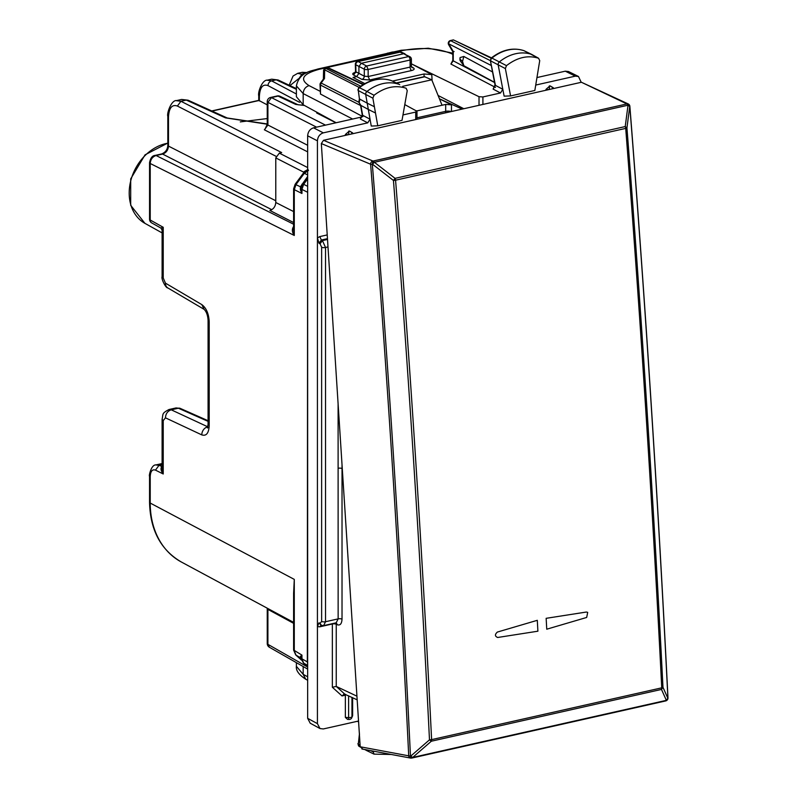 <?xml version="1.0" encoding="UTF-8"?>
<svg xmlns="http://www.w3.org/2000/svg" width="798" height="798" viewBox="0 0 798 798"><rect width="100%" height="100%" fill="white"/><g stroke="black" fill="none" stroke-linecap="round" stroke-linejoin="round"><path stroke-width="1.2" d="M267.25 118.563L240.268 121.895M317.784 112.737L316.666 112.987L335.918 122.802M267.25 104.877L258.751 100.368L211.729 110.952M181.645 99.451L188.069 100.209L181.645 99.451L176.548 100.598M296.387 93.994L271.609 80.867L267.091 80.229M306.412 72.867L302.023 72.359L297.644 73.346M387.469 53.137L389.205 52.957M391.888 52.139L393.534 51.98M271.619 79.202L278.093 79.99L271.709 79.182L267.35 80.159M303.3 74.663L297.684 73.336L293.046 76.039L289.175 85.216M176.278 100.668L180.937 101.266L186.273 100.069L225.455 117.855A4.239 3.272 -65.6 0 1 227.25 117.994L227.25 117.994A4.239 3.272 -65.6 0 1 227.31 118.024M167.829 116.368L168.488 117.166L168.488 146.104A4.239 1.446 0 0 1 167.829 145.326C167.58 149.475 165.535 152.348 161.695 153.934L162.583 154.064C166.144 152.857 168.109 150.204 168.488 146.104L275.779 200.757M161.695 153.934L155.211 155.391C152.348 155.56 150.463 158.004 149.545 162.712L150.224 163.5C150.543 159.381 152.508 156.717 156.099 155.52A4.239 2.185 -102.7 0 0 155.211 155.391L155.211 155.391A4.239 2.185 -102.7 0 0 155.171 155.401M307.649 167.56L279.32 153.126L275.779 157.904L275.779 202.493C275.43 206.602 273.465 209.256 269.884 210.463L293.604 222.542M279.32 153.126L281.684 152.588L180.937 101.266L177.395 106.044L276.048 156.308M293.604 600.665L294.282 579.388L293.604 593.343L293.604 650.031L301.943 655.108L301.315 658.28A4.239 1.446 0 0 0 301.943 658.849L307.33 661.861L307.649 189.864M307.33 661.861L307.649 663.966M293.604 188.837L294.282 189.645L295.988 184.547L304.337 173.286A4.239 0.519 36.5 0 0 303.469 173.036L307.619 170.273A4.239 2.185 77.3 0 1 307.649 170.263L307.649 170.263A4.239 2.185 77.3 0 0 307.41 170.333L308.008 169.435L304.198 171.59L303.918 172.488M294.133 225.804C291.759 228.677 291.809 231.899 294.282 235.47L293.604 229.694M304.048 172.348L275.779 157.904M149.545 475.817L150.224 476.625L150.224 503.059L294.282 579.388L294.282 650.819L295.988 655.108L301.065 658.121M301.175 658.31L300.457 656.345L301.943 655.108L301.943 658.849L303.649 663.138L307.649 665.382M307.649 186.323L303.649 184.328L301.943 189.415A4.239 1.446 0 0 1 301.295 188.797L301.943 193.475L301.943 189.415L307.33 192.109M168.887 409.544L176.079 407.928L178.373 408.217A4.239 3.342 -66.1 0 1 180.158 408.367A4.239 3.342 -66.1 0 1 180.168 408.367L208.079 420.716M162.104 466.73L161.685 466.67C160.448 468.596 160.967 471.029 163.231 473.992L162.104 468.276M162.104 466.521L159.011 465.334L155.49 470.132L163.231 473.992L163.231 420.646L165.455 417.833L201.814 434.9C206.323 436.297 208.797 433.184 209.206 425.553L209.206 321.794C208.787 313.724 206.323 307.998 201.814 304.607L165.455 283.15L163.231 277.993L163.231 227.29L162.104 230.083L160.917 228.068L151.71 222.911A4.239 3.322 -60.7 0 1 150.224 220.009L150.224 163.5L294.282 235.47L294.282 189.645L301.943 193.475L300.377 189.784L301.335 187.6M149.545 162.712L149.545 219.221A4.239 1.446 180 0 0 150.224 220.009L163.231 227.29L161.685 227.63M149.545 211.58L149.545 195.44M297.574 104.598L295.699 104.408L278.073 96.099A4.239 3.312 -64.8 0 1 279.928 96.269L298.053 104.777L304.078 105.266M293.604 623.328L267.909 609.393L267.819 608.505M307.649 669.083L269.385 647.248L267.909 644.335A4.239 1.446 180 0 1 267.25 643.567A4.239 4.239 0 0 0 269.425 647.268M307.649 145.276L267.909 125.027L267.909 102.373L271.45 97.595A4.239 2.185 -102.7 0 0 270.562 97.466A4.239 4.239 0 0 0 267.25 101.595L267.25 124.249A4.239 1.446 0 0 0 267.909 125.027L264.367 129.805L307.649 151.859M265.325 128.598L264.367 129.805M300.377 189.784L300.417 186.772L301.794 185.994L301.335 187.65M300.457 656.345L301.305 658.769M451.149 111.57A4.239 1.446 0 0 0 445.693 111.341L445.693 104.428L416.795 110.932M445.693 104.428L451.478 104.837L439.479 98.882M424.356 76.638L431.758 79.79L442.052 105.246M402.721 86.324L431.758 79.79M439.439 98.782L462.162 109.097M532.206 54.703A2.823 2.214 117.5 0 0 531.947 54.533A2.823 2.214 117.5 0 0 531.857 54.483A2.823 2.214 117.5 0 0 531.668 54.404A42.384 33.277 117.5 0 0 499.418 61.845A2.823 2.214 117.5 0 0 498.191 65.017L504.127 96.149L510.58 95.92L505.363 68.568L506.491 65.645C517.164 57.406 527.857 54.942 538.57 58.244L531.947 54.533M524.326 50.843A2.584 2.025 117.5 0 0 524.156 50.753A2.584 2.025 117.5 0 0 523.977 50.683L538.57 58.244L539.727 60.628L534.84 90.463L510.58 95.92M374.033 95.271L372.875 98.174L377.763 125.815L402.022 120.358L407.239 90.643L406.112 88.239C395.439 84.797 384.746 87.142 374.033 95.271L366.96 91.471A42.384 33.277 -62.5 0 1 399.209 84.398A2.823 2.214 -62.5 0 1 399.379 84.468A2.823 2.214 -62.5 0 1 399.469 84.518A2.823 2.214 -62.5 0 1 399.708 84.678M374.392 106.742L367.22 103.181L365.703 94.623A2.823 2.214 -62.5 0 1 366.96 91.471L359.449 87.7A42.144 33.087 -62.5 0 1 391.509 80.668A2.584 2.025 -62.5 0 1 391.668 80.738A2.584 2.025 -62.5 0 1 391.828 80.817M399.469 84.518L391.409 80.628L399.379 84.468M375.499 113.007L368.327 109.456L370.043 119.191L371.26 126.054L377.763 125.815M365.903 749.741A2.823 2.214 117.5 0 0 366.681 750.569A2.823 2.214 117.5 0 0 366.761 750.619A2.823 2.214 117.5 0 0 366.96 750.699M391.279 754.469L374.033 754.13L366.761 750.619M374.033 754.13L372.985 751.068M438.102 95.481L463.818 108.728M336.148 122.742L303.17 104.777L296.387 96.728L296.387 85.825M307.649 676.774L303.17 674.33L296.387 666.31C295.819 670.48 298.931 674.779 305.724 679.228L303.17 674.33L303.17 666.52M452.805 54.344L451.309 53.606C437.743 48.109 421.484 47.092 402.561 50.523L319.33 69.256L317.813 69.017C312.377 71.002 299.619 71.351 296.387 85.875L303.17 93.575L303.17 104.777M327.519 239.46L322.432 240.607L325.524 247.49L325.524 621.722L323.629 625.622L336.187 622.799L338.143 618.879L338.103 403.748M342.282 468.695L342.013 468.556A2.823 0.968 0 0 0 338.103 468.286M360.866 105.376L362.671 115.301A2.823 1.227 -10 0 1 362.232 114.792L360.367 118.982L362.671 115.301L370.043 119.191L367.728 122.862L323.32 132.857C319.739 134.064 317.774 136.717 317.424 140.827L317.424 237.864L318.991 243.22L320.068 243.789L321.634 247.23L321.634 621.462L320.068 623.328L321.195 625.343L323.629 625.622M327.22 234.921L319.818 236.587L317.424 237.864L317.424 626.61L318.991 622.819L320.068 623.328M319.818 236.587L321.345 240.028L318.991 243.22M321.195 625.343L318.991 622.819M321.345 624.944L319.818 626.809L317.424 626.61L317.424 723.646L319.988 728.544L323.32 728.953L358.531 721.033M332.377 623.657A2.823 1.456 -102.7 0 0 332.357 623.986L319.818 626.809M356.935 696.175L336.247 686.42L332.357 687.258L332.357 623.986A2.823 0.968 180 0 1 336.247 624.245L337.325 624.754L336.267 622.779M357.175 699.826L343.838 693.791M335.848 622.879A2.823 2.204 -64.8 0 1 336.247 624.245L336.247 686.42L344.497 693.851L342.013 695.936L345.344 695.188L345.564 694.35M359.369 734.449L358.302 744.165A2.584 2.025 117.5 0 0 359.19 746.409A2.584 2.025 117.5 0 0 359.449 746.529M523.727 50.593L523.857 50.633C512.934 47.232 502.062 49.685 491.259 58.005L491.917 58.074A2.584 2.025 117.5 0 0 490.79 60.977L505.363 68.568M491.259 57.995L490.351 60.468L495.448 85.386L502.82 89.276L500.506 92.987L493.144 89.107L495.448 85.386A2.823 1.237 169.2 0 1 495.009 84.877L493.144 89.107M531.857 54.483L523.977 50.683A42.144 33.087 117.5 0 0 491.917 58.074L506.491 65.645M360.905 105.406L358.771 102.284L359.419 98.663L358.302 90.583A2.584 2.025 -62.5 0 1 359.449 87.7L358.801 87.63C369.654 79.421 380.526 77.087 391.409 80.628L391.299 80.598M360.935 105.426L368.327 109.456L367.22 103.181L359.828 99.152L359.21 102.792L360.935 105.426M317.424 723.646L307.649 718.32L307.649 135.8C307.998 131.69 309.963 129.027 313.554 127.83L361.873 116.957M402.98 114.932L415.718 112.069L415.718 119.55M345.354 135.381L345.354 134.503L348.207 134.742M351.948 133.894A2.823 2.584 30.2 0 0 349.215 131.191L345.354 134.503M349.325 130.992L352.626 132.867L352.038 133.874M352.626 133.745L352.626 132.867M404.786 104.598L416.985 111.271L416.985 119.261M416.546 110.762L415.718 112.069M581.203 82.304L578.48 76.488L575.298 76.149L565.273 71.182L536.954 77.556M535.727 85.057L575.298 76.149M424.137 76.688L424.007 73.985L431.788 74.613L412.037 64.149L479.019 96.708L482.91 96.947L500.506 92.987M546.002 90.234L546.002 89.356L548.844 89.585M553.263 88.598L553.263 87.72L549.972 85.835L546.002 89.356M568.455 71.521L565.273 71.182M307.649 718.32L310.213 723.217M348.656 719.267L347.539 719.367L345.354 717.392L348.616 717.582A2.823 0.968 0 0 0 351.958 716.823A2.823 2.613 32 0 1 351.579 718.13L352.626 715.756L352.626 697.681M345.354 717.392L345.354 695.188M412.037 64.149L411.379 64.299M494.561 82.523L453.244 60.848A2.823 0.968 0 0 1 452.805 60.329L450.9 64.04L453.244 60.848L453.244 51.451L454.092 51.561M399.678 52L357.534 61.476A2.823 1.456 77.3 0 1 358.142 61.576L400.277 52.089A2.823 2.175 -64.9 0 1 401.494 52.199A2.823 2.823 0 0 0 399.658 52L403.768 53.725L361.285 63.291L358.92 66.473L358.92 73.446L356.566 76.628L353.025 77.426L364.806 83.61M355.868 72.508L354.881 72.837L355.529 71.281L355.948 71.82L353.544 74.982L361.963 79.391A2.823 2.145 117 0 0 364.297 76.189L364.297 69.217L355.748 64.738L355.948 71.82L364.297 76.189L368.157 76.528L369.683 79.97L361.963 79.391M452.805 60.329L452.805 51.7L448.666 44.738A2.823 1.357 -30.7 0 1 448.705 43.81A2.823 2.264 -63 0 1 451.07 40.628L453.434 39.92L491.448 57.845M450.351 40.568L490.391 60.658M327.699 68.169L328.297 68.249A2.823 2.204 -64.8 0 1 329.534 68.369A2.823 2.823 0 0 0 327.699 68.169L324.257 68.987L323.579 70.124L323.38 79.102M363.05 84.638L328.297 68.249L324.257 68.987L324.676 69.845L359.11 87.381M491.099 58.144L453.434 39.92M320.028 84.558L320.467 94.044L320.467 85.077L321.145 83.032L320.587 82.872A2.823 2.823 0 0 0 320.028 84.558A2.823 0.968 0 0 0 320.467 85.077L360.596 105.516M323.459 78.982L324.477 78.543L324.676 69.845M463.847 65.745L462.521 61.406L463.847 56.459L460.077 57.586L459.927 59.102L460.077 60.538L463.847 65.745L494.521 82.314M463.847 56.459L492.546 71.96M359.399 98.762L358.302 90.583L372.875 98.174M362.841 116.638L320.467 94.044M359.21 731.547L359.369 733.961M424.007 73.985L392.416 81.097M410.96 65.685L410.102 67.082L368.157 76.528L368.157 69.466A2.823 0.968 180 0 1 364.297 69.217A2.823 2.145 117 0 1 366.631 66.015L368.157 69.466L410.102 60.02A2.823 0.968 0 0 0 411.379 59.212A2.823 2.823 0 0 0 409.992 56.788A2.823 2.254 120.7 0 0 408.576 56.578A2.823 1.456 77.3 0 1 410.102 60.02L410.102 67.082A2.823 1.456 -102.7 0 0 411.628 70.533L369.683 79.97M411.379 59.212L411.379 66.224L411.958 67.63L413.344 67.82C414.82 68.907 414.252 69.815 411.628 70.533M357.554 61.476A2.823 2.823 0 0 0 355.329 64.319A2.823 0.848 178.4 0 0 355.748 64.738A2.823 2.274 118.6 0 1 358.142 61.576L366.631 66.015L408.576 56.578L403.768 53.725L409.992 56.788M318.961 113.376L318.961 114.164M661.751 687.836C652.365 502.271 640.345 315.789 625.712 128.398L395.569 180.198C410.421 367.539 422.431 554.011 431.608 739.626L429.484 739.836L431.339 741.222A2.823 1.456 -102.7 0 0 431.608 739.626L661.751 687.836A2.823 1.456 77.3 0 1 661.482 689.432L666.36 700.345L412.686 757.432A2.823 1.456 77.3 0 1 412.027 758.01A2.823 1.456 77.3 0 1 411.688 758.02L411.199 758.1A2.823 0.638 -93.2 0 1 410.461 756.065L412.686 757.432L431.339 741.222L661.482 689.432L662.968 687.287L661.751 687.836M586.37 612.036L546.151 618.32A11181.736 5775.555 77.3 0 1 546.75 629.203L586.67 617.452L587.697 612.375L586.37 612.036L546.151 618.32A11181.736 5775.555 -102.7 0 1 546.75 629.203L586.67 617.452L587.697 612.375L586.37 612.036M537.892 631.198A11181.736 5775.555 -102.7 0 0 537.303 620.315A11181.736 5775.555 77.3 0 1 537.892 631.198L497.673 637.482C494.82 636.295 494.73 634.49 497.373 632.066L537.303 620.315L497.373 632.066C494.73 634.49 494.82 636.295 497.673 637.482L537.892 631.198M411.569 758.08A2.823 2.823 0 0 0 412.027 758.01L665.702 700.923A2.823 1.456 77.3 0 0 666.36 700.345L667.836 698.2L662.968 687.287C653.582 501.743 641.562 315.28 626.939 127.899L625.712 128.398A2.823 1.456 77.3 0 0 625.223 126.563L628.026 105.206L374.352 162.293A2.823 1.456 -102.7 0 0 373.235 161.016L372.866 160.997A2.823 2.214 112.8 0 0 370.611 164.228L372.347 164.368C388.237 362.561 400.935 559.797 410.461 756.065L408.716 755.826A2.823 2.314 100.6 0 0 410.521 758.06A2.823 2.314 100.6 0 0 411.1 758.08M665.702 700.923A2.823 2.823 0 0 0 667.098 700.145A2.823 2.703 44.4 0 0 667.836 698.2L667.916 698.12C658.15 501.912 645.442 304.676 629.802 106.423L628.026 105.206A2.823 1.456 -102.7 0 0 626.909 103.93L629.732 106.543L626.939 127.899L625.223 126.563L395.08 178.353A2.823 1.456 77.3 0 1 395.569 180.198A2.823 0.648 -4.5 0 1 393.444 180.448L395.08 178.353L374.352 162.293L372.347 164.368L372.866 160.997L323.519 140.298L321.335 143.56L360.197 746.778L362.731 748.983M667.138 700.105L667.168 700.065A2.823 2.823 0 0 0 667.976 697.951C658.21 501.743 645.502 304.517 629.861 106.274A2.823 2.823 0 0 0 628.255 103.949L581.413 82.264L323.519 140.298M628.255 103.949A2.823 2.294 115.3 0 0 626.979 103.81A2.823 2.633 33.2 0 1 629.802 106.423M581.413 82.264L626.909 103.93L373.235 161.016A2.823 0.569 -87.6 0 0 372.716 164.378L393.444 180.448C408.297 367.768 420.307 554.231 429.484 739.836L410.83 756.035L411.688 758.02M667.976 697.951A2.823 0.778 177.2 0 1 667.916 698.12L667.098 700.145A2.823 2.703 44.4 0 1 665.921 700.834M162.104 464.645L159.011 465.334L155.919 464.935M155.49 470.132C152.278 469.054 150.523 471.219 150.224 476.625M167.829 143.042L145.056 154.822L130.702 178.872L130.682 205.305L144.927 223.35A43.85 34.424 -62.5 0 1 131.181 179.221A43.85 34.424 -62.5 0 1 167.829 143.221M296.387 89.326L276.238 79.82L271.609 80.867A4.239 3.421 117.9 0 0 268.028 85.625L299.509 102.304M268.028 85.625C262.751 83.73 259.869 87.411 259.36 96.678L259.36 100.947M267.25 124.209L225.455 117.855M267.36 80.159C262.283 79.551 257.614 92.279 258.742 95.93L259.36 96.678M162.104 463.538L156.059 464.895C150.802 464.436 148.637 477.553 149.545 475.837L149.545 502.271L150.224 503.059A84.718 66.503 117.5 0 0 181.266 561.962L293.604 622.37M298.741 78.922L302.033 74.015L305.843 73.157M298.492 78.793L289.953 85.585M168.488 117.166C168.996 107.89 171.969 104.189 177.395 106.044M293.604 224.218L156.099 155.52L162.583 154.064L271.769 209.684M293.604 229.714L293.604 188.857L295.13 184.308L300.417 186.772L307.649 176.498M275.779 202.493L293.604 211.57M308.507 170.403L304.337 173.286L307.649 174.942M293.604 650.031L295.699 654.909L301.574 660.145M301.016 658.071L303.36 662.939L307.649 666.749M301.973 184.168L303.649 184.328L307.649 178.922M163.231 420.646L162.104 419.289M165.455 417.833C165.725 413.693 167.65 411.02 171.251 409.823L178.373 408.217L208.079 421.364M168.996 409.524L171.251 409.823L207.829 426.84M201.814 434.9A7.062 5.656 -64.9 0 1 207.61 426.89L207.799 426.97M209.206 425.553L208.079 424.247L208.079 320.487A7.062 2.414 0 0 0 209.206 321.794M208.079 320.437A7.062 2.414 0 0 0 208.079 320.487C207.819 315.489 206.512 311.789 204.158 309.385L204.178 309.395M201.814 304.607L204.158 309.385L167.799 287.918A7.062 5.486 -59.4 0 1 165.455 283.15M163.231 277.993L162.104 276.677C161.046 278.582 165.675 288.148 167.799 287.918M304.467 105.486L295.699 104.408M307.649 667.018L267.909 644.335L267.909 609.393A4.239 1.446 0 0 1 267.25 608.615L267.23 608.196M267.25 101.595A4.239 1.446 0 0 0 267.909 102.373L316.557 127.151M325.514 125.136L271.45 97.595L278.073 96.099A4.239 2.185 77.3 0 0 277.185 95.969L270.562 97.466M258.841 100.548L212.019 111.082M445.833 112.767A4.239 2.185 -102.7 0 1 445.693 111.341L416.985 117.805M451.478 111.501L451.478 104.837M396.566 83.112L424.985 76.718M372.875 751.746L370.681 750.629M352.626 119.032L303.17 93.575C303.499 89.456 305.464 86.802 309.065 85.615C299.23 79.281 302.651 73.835 319.33 69.256M402.561 50.523A7.062 3.651 -102.7 0 0 401.045 50.284L317.813 69.017M451.309 53.606L452.805 53.476M327.998 246.931L325.524 247.49A2.823 0.968 180 0 1 321.634 247.23M337.325 624.754C340.187 625.652 341.753 623.777 342.023 619.138A2.823 0.968 0 0 0 338.143 618.879L325.524 621.722A2.823 0.968 180 0 1 321.634 621.462M342.023 619.138L342.023 468.566M342.013 468.556L342.013 464.506M327.459 238.652L321.345 240.028L322.432 240.607L320.068 243.789M342.013 695.936L332.357 687.258M359.539 736.614L358.302 744.165L360.088 745.113M367.728 122.862L360.367 118.982M323.32 132.857L313.554 127.83M317.424 140.827L307.649 135.8M482.91 96.947L482.91 104.428M479.019 96.708L479.019 105.306M495.518 87.451L450.9 64.04M320.028 91.251L309.065 85.615M355.27 72.409C352.646 73.127 352.068 73.985 353.544 74.982M453.244 51.451L448.705 43.81L491.319 65.516M358.761 102.194L321.145 83.032L324.477 78.543M326.352 68.688L360.706 86.194M357.504 721.262L358.591 721.881M459.927 59.102L462.521 61.406M432.097 80.638L431.788 74.613M411.419 66.683L413.344 67.82M347.539 719.367L349.025 719.457A2.823 0.549 93.4 0 1 348.616 717.582L348.616 695.786M352.626 715.756L351.958 716.823L351.958 697.362M348.656 131.141L349.215 131.191A2.823 0.529 94.7 0 0 348.616 134.653M552.585 88.748A2.823 2.584 -149.8 0 0 549.852 86.034A2.823 0.529 -85.3 0 0 549.253 89.496M549.293 85.985L549.972 85.835M553.263 87.72L552.675 88.728M360.197 746.778L408.716 755.826C399.2 559.598 386.491 362.402 370.611 164.228L321.335 143.56M411.319 758.04A2.823 0.638 -93.2 0 1 411.199 758.1A2.823 2.823 0 0 1 410.521 758.06L361.943 749.003M267.25 123.969L227.25 117.994L188.069 100.209M307.011 72.578L302.302 72.299M385.993 53.675L391.998 52.109M392.267 52.06L393.883 51.9M149.545 502.271C150.194 530.062 160.767 549.952 181.266 561.962M167.829 145.326L167.829 116.388C166.563 113.635 171.341 99.78 176.587 100.588M295.12 184.298L303.469 173.036M301.604 660.215L295.699 654.909M162.104 468.586L162.104 419.329C163.321 413.713 161.595 413.434 169.006 409.524M208.986 427.08L207.43 427.967L208.079 424.247M176.069 407.928L180.158 408.367M149.545 219.221A4.239 4.239 0 0 0 151.74 222.931M162.104 230.083L162.104 276.677M144.927 223.35L162.104 232.906M296.387 88.618L278.093 79.99M267.25 643.567L267.25 608.615M279.968 96.289A4.239 4.239 0 0 0 277.185 95.969M267.25 124.249L265.255 128.668M307.649 177.505L302.791 184.079L301.325 187.66M303.36 662.939L307.649 666.799M258.742 100.378L258.742 95.93M396.257 82.962L424.366 76.628M296.387 662.659L296.387 666.37M452.805 53.157L428.287 48.229L401.045 50.284M357.863 743.686L359.2 746.419L360.217 746.978M364.816 749.541L366.681 750.569M357.863 90.054L358.801 87.63M578.47 76.478L568.435 71.511M319.978 728.534L310.203 723.207M453.284 39.91L450.471 40.538A2.823 2.823 0 0 0 448.666 44.738M320.587 82.872L323.489 78.952M490.351 60.458L495.009 84.877M362.232 114.792L360.536 105.166M363.479 84.379L329.534 68.369M307.649 680.275L305.724 679.228M357.444 721.272L358.591 721.931M359.11 729.881L359.499 734.639M401.494 52.199L404.995 53.835M355.329 64.319L355.539 71.321M349.025 719.457A2.823 2.823 0 0 0 351.579 718.13"/></g></svg>
